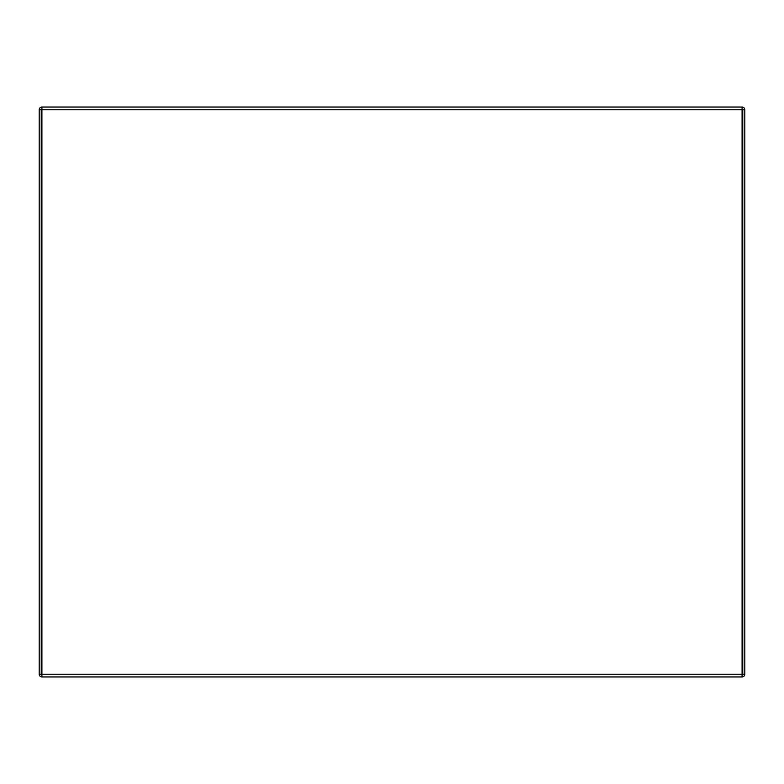 <?xml version="1.0" encoding="UTF-8"?>
<svg xmlns="http://www.w3.org/2000/svg" width="784" height="784" viewBox="0 0 784 784"><rect width="100%" height="100%" fill="white"/><g stroke="black" fill="none" stroke-linecap="round" stroke-linejoin="round"><path stroke-width="1.18" d="M39.2 674.24L39.2 109.76A2.715 2.715 0 0 1 41.915 107.045L742.085 107.045A2.715 2.715 0 0 1 744.8 109.76L744.8 674.24A2.715 2.715 0 0 1 742.085 676.955L41.915 676.955A2.715 2.715 0 0 1 39.2 674.24A2.715 2.715 0 0 0 41.915 676.955L41.915 674.916A0.676 0.676 0 0 1 41.238 674.24L39.2 674.24M41.915 109.76L41.915 674.24L742.085 674.24L742.085 109.76L41.915 109.76L41.915 109.084A0.676 0.676 0 0 0 41.238 109.76L41.238 674.24M742.762 109.76L744.8 109.76A2.715 2.715 0 0 0 742.085 107.045L742.085 109.084A0.676 0.676 0 0 1 742.762 109.76L742.762 674.24A0.676 0.676 0 0 1 742.085 674.916L742.085 676.955A2.715 2.715 0 0 0 744.8 674.24L742.762 674.24M41.915 674.916L41.915 674.24M742.085 674.24L742.085 674.916M742.085 109.084L742.085 109.76M41.238 109.76L39.2 109.76A2.715 2.715 0 0 1 41.915 107.045L41.915 109.084"/></g></svg>

